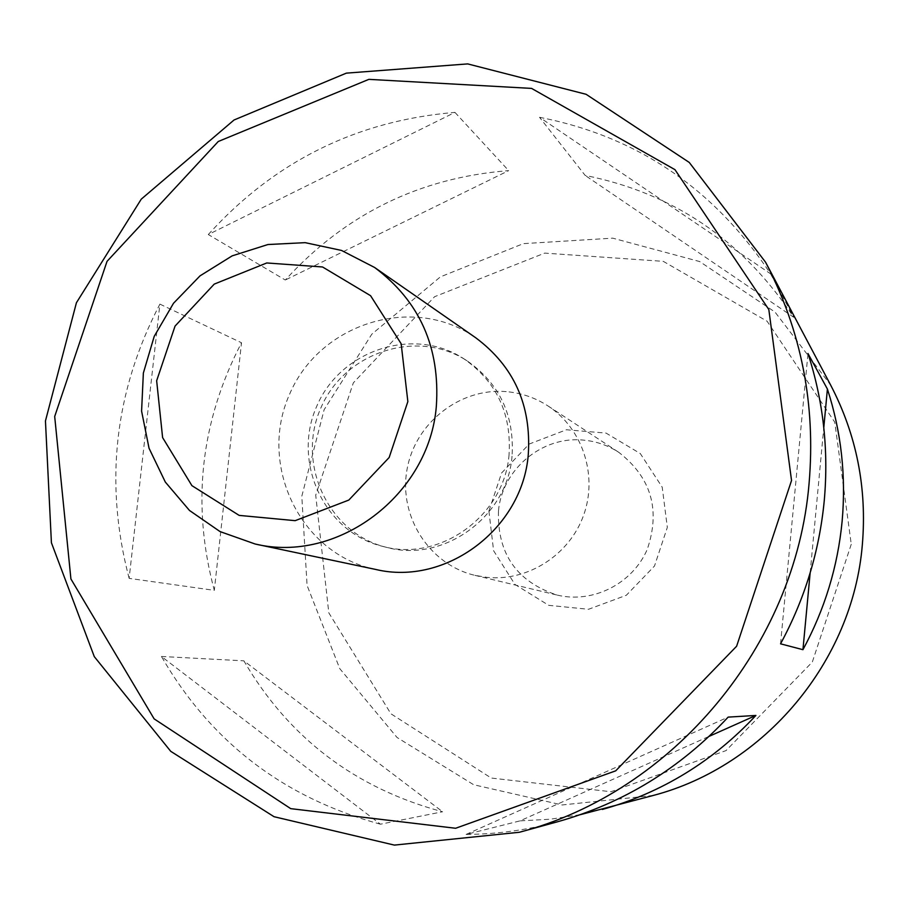 <?xml version="1.0" encoding="UTF-8"?>
<svg xmlns="http://www.w3.org/2000/svg" width="909" height="909" viewBox="0 0 909 909"><rect width="100%" height="100%" fill="white"/><g stroke="black" fill="none" stroke-linecap="round" stroke-linejoin="round"><path stroke-width="0.68" stroke-dasharray="4.54 3.41" d="M208.297 234.545C274.575 161.302 356.794 120.59 454.954 112.398L208.297 234.545L285.301 280.017C345.363 214.047 419.822 177.585 508.688 170.631L285.301 280.017M454.954 112.398L508.688 170.631M380.428 824.202C283.858 797.943 210.854 742.039 161.438 656.468L380.428 824.202L442.603 811.76C355.226 788.273 288.982 737.972 243.862 660.832L442.603 811.76M129.135 578.363C104.115 483.156 114.375 391.745 159.893 304.117L129.135 578.363L214.308 590.361C191.31 504.393 200.378 421.856 241.51 342.75L214.308 590.361M375.735 569.454C300.777 554.376 257.781 465.522 289.38 394.722C319.264 323.184 413.425 293.584 475.793 337.818M509.051 454.705C504.393 515.948 439.638 562.455 382.621 546.354C324.263 532.288 291.789 462.295 316.639 406.493C340.239 350.158 413.447 325.831 463.692 358.669C496.473 381.519 511.597 413.527 509.051 454.705M512.04 456.204C507.415 517.085 443.058 563.296 386.359 547.298C328.342 533.31 296.039 463.738 320.729 408.266C344.193 352.272 416.981 328.092 466.942 360.748C499.53 383.473 514.562 415.288 512.04 456.204M653.298 795.443L562.114 804.965L473.657 784.728L397.051 737.483L339.761 668.626L307.083 585.441L301.799 496.257L324.115 409.732L371.815 334.171L440.365 276.881L523.345 243.646L612.734 238.158L699.657 261.553L775.025 312.071L830.599 384.984M161.438 656.468L243.862 660.832M159.893 304.117L241.51 342.75M539.514 117.295C637.073 136.43 714.099 188.595 770.559 273.802L539.514 117.295L585.169 175.426C673.342 193.14 742.858 240.419 793.705 317.275L585.169 175.426M770.559 273.802L793.705 317.275M580.249 814.691L550.206 819.225L519.993 820.872L709.179 736.324M557.41 821.804C527.322 830.031 496.882 834.235 466.09 834.428L519.993 820.872M851.256 544.264L812.328 662.025L726.03 750.595L610.95 791.728L491.258 778.047L390.915 713.781L328.808 612.848L315.707 495.166L353.34 382.848L434.604 296.698L544.73 253.111L663.263 261.337L767.105 321.229L834.769 422.185L851.256 544.264M488.894 511.04L493.61 550.74L514.914 584.396L548.752 605.337L588.521 609.28L626.312 595.281L654.491 566.023L667.32 527.402L662.218 487.201L640.3 453.557L606.087 433.104L566.443 429.764L529.197 444.035L501.575 473.01L488.894 511.04M498.45 511.244C497.325 553.922 516.903 581.862 557.172 595.077C592.827 603.803 632.55 583.783 647.276 549.32C660.684 509.813 651.196 477.498 618.824 452.364C607.973 445.342 596.134 441.251 583.294 440.104C542.014 435.763 501.87 469.612 498.45 511.244M506.211 391.631C459.704 387.62 414.709 423.355 406.948 469.976C398.642 516.505 429.332 564.648 474.918 575.352L487.156 577.397C528.095 581.533 569.704 554.785 583.726 514.926C597.963 475.134 582.476 428.366 548.07 405.993C535.299 397.722 521.346 392.927 506.211 391.631M466.09 834.428L728.143 717.121M810.146 572.943L823.793 427.548M780.547 643.822L807.976 353.51M466.942 360.748L463.692 358.669M386.359 547.298L382.621 546.354M474.918 575.352L557.172 595.077M548.07 405.993L618.824 452.364"/><path stroke-width="1.36" d="M407.857 401.585L389.154 457.511L348.817 500.064L295.175 520.664L239.158 515.392L191.924 485.656L162.609 437.604L156.655 380.757L175.051 326.092L214.24 284.108L266.769 262.962L322.536 266.973L370.577 295.698L401.153 343.738L407.857 401.585M436.343 406.243C429.287 495.087 337.58 563.921 255.134 544.002L220.046 531.583L189.481 510.46L165.324 482.065L149.042 448.239L141.588 411.129L143.361 373.042L154.223 336.341L173.505 303.276L200.014 275.87L232.147 255.872L267.928 244.532L305.163 242.658L341.489 250.429L374.588 267.462C419.685 301.254 440.274 347.511 436.343 406.243M374.588 267.462L475.793 337.818C513.96 366.407 531.458 405.289 528.288 454.466C522.584 528.833 445.569 586.26 375.735 569.454L255.134 544.002M791.534 480.486L736.62 646.231L615.711 770.832L455.614 828.269L290.721 808.646L154.132 718.871L70.913 578.965L54.688 416.492L107.035 261.349L218.262 141.497L368.861 79.356L531.583 88.4L674.967 169.653L768.821 309.537L791.534 480.486M809.09 483.27C795.705 645.72 672.671 792.273 519.369 832.269L394.37 845.097L274.052 816.714L170.733 751.323L94.297 656.65L51.415 542.764L45.45 420.947L76.424 302.731L141.259 199.151L234.045 119.988L346.352 73.14L467.68 63.903L586.112 94.297L689.249 162.438L765.594 262.247C801.318 330.683 815.816 404.369 809.09 483.27M765.594 262.247L830.599 384.984C856.528 434.707 867.106 487.928 862.346 544.639C852.847 661.354 764.708 766.264 653.298 795.443L580.249 814.691M802.942 649.685L780.547 643.822C804.795 598.986 819.361 551.286 824.247 500.745C828.792 450.182 823.372 401.108 807.976 353.51L827.406 389.052C841.268 431.866 846.177 475.952 842.12 521.334C837.757 566.693 824.702 609.484 802.942 649.685L810.146 572.943M519.369 832.269L557.41 821.804C623.426 803.272 680.33 768.378 728.143 717.121L755.902 715.44C712.974 761.412 661.786 792.75 602.337 809.453M709.179 736.324L755.902 715.44M823.793 427.548L827.406 389.052"/></g></svg>
